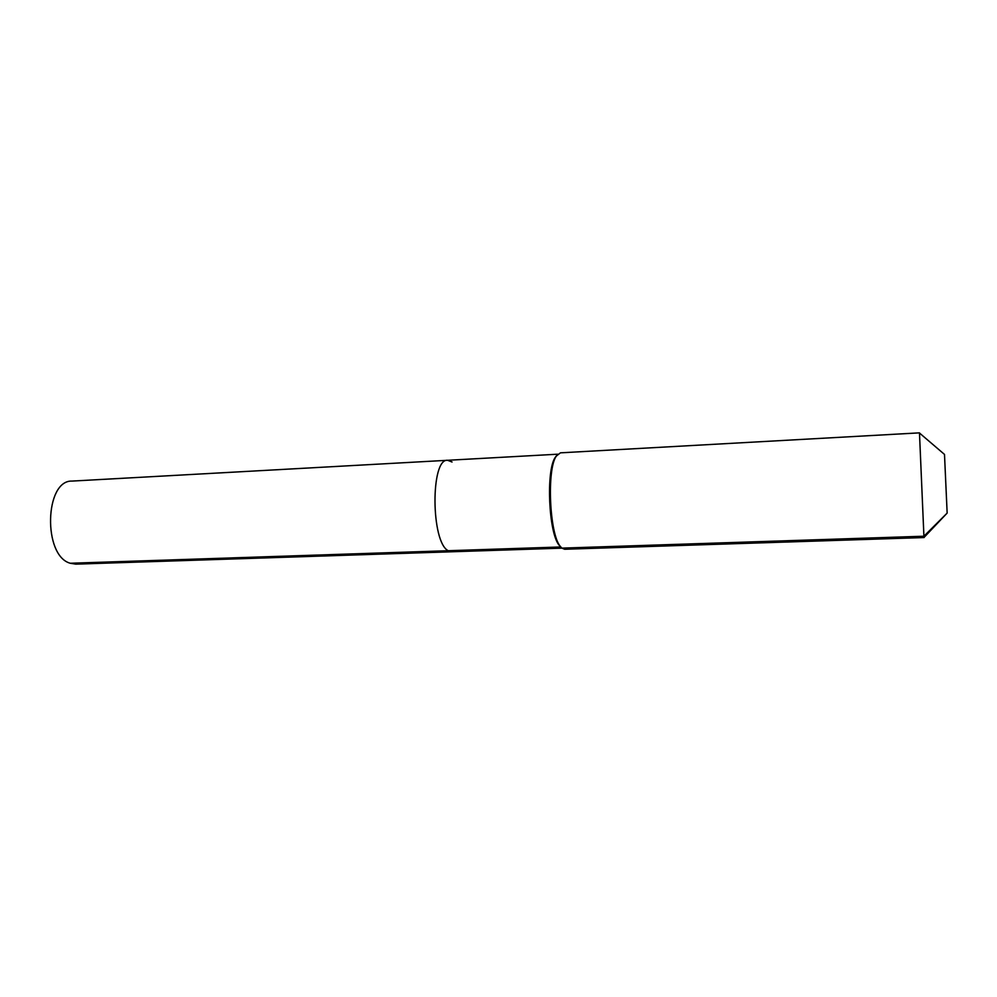 <?xml version="1.0" encoding="UTF-8"?>
<svg xmlns="http://www.w3.org/2000/svg" width="997" height="997" viewBox="0 0 997 997"><rect width="100%" height="100%" fill="white"/><g stroke="black" fill="none" stroke-linecap="round" stroke-linejoin="round"><path stroke-width="1.5" d="M561.909 548.151L75.76 564.14L70.288 563.255C42.759 555.965 44.653 479.881 72.096 481.077L447.616 460.29L452.052 461.997M556.787 455.367L555.317 457.262C545.82 470.098 548.612 533.358 559.205 545.297L560.738 546.979L448.226 550.718L451.653 551.777L448.226 550.718C430.891 542.256 430.48 458.184 447.616 460.29C430.48 458.184 430.891 542.256 448.226 550.718L70.288 563.255M561.897 548.126L560.314 546.406C549.484 534.18 546.618 469.188 556.338 456.065L560.414 452.837L919.471 432.86L923.92 536.224L561.897 548.126L564.663 549.26L924.094 537.545L923.92 536.224L947.15 513.081L944.495 454.42L919.533 433.072M924.132 537.321L947.15 513.081M557.772 454.196L447.616 460.29M559.205 545.297L560.314 546.406M555.317 457.262L556.338 456.065"/></g></svg>
